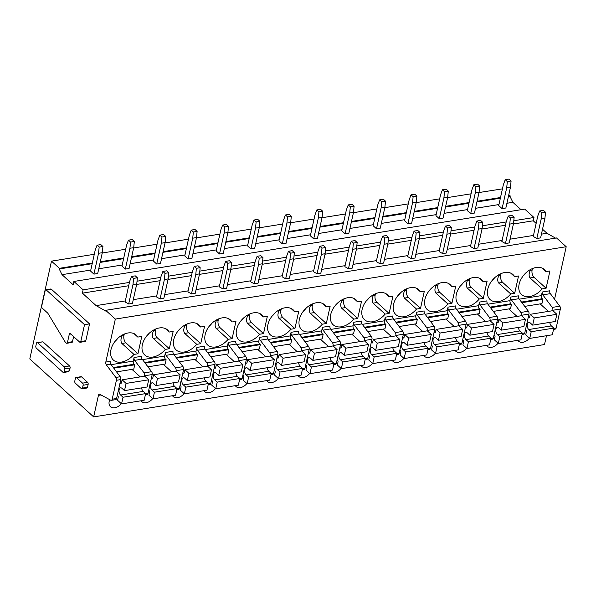 <?xml version="1.0" encoding="UTF-8"?>
<svg xmlns="http://www.w3.org/2000/svg" width="596" height="596" viewBox="0 0 596 596"><rect width="100%" height="100%" fill="white"/><g stroke="black" fill="none" stroke-linecap="round" stroke-linejoin="round"><path stroke-width="0.89" d="M37.056 342.484L42.934 341.828L69.523 365.951L64.189 366.808L37.593 342.685A1.542 0.864 -99.1 0 0 37.056 342.484A1.542 0.864 -99.1 0 0 36.46 343.244L35.834 346.082A1.542 0.864 -99.1 0 0 36.378 348.168L62.967 372.291A1.542 0.864 -99.1 0 0 63.504 372.493A1.542 0.864 -99.1 0 0 64.107 371.733L64.733 368.894A1.542 0.864 -99.1 0 0 64.189 366.808M68.309 371.435L69.441 370.876L70.075 368.037A1.542 0.864 -99.1 0 0 69.523 365.951M116.399 380.293A2.309 1.304 80.9 0 0 115.825 377.439L106.386 364.901A2.309 1.304 80.9 0 1 105.812 362.048L115.333 319.084L105.671 310.322L105.529 310.978L96.12 305.621L82.382 293.157L83.12 289.85L73.874 281.461L73.144 284.769L62.014 274.667L59.235 268.975L59.384 268.312L51.487 261.145L29.8 358.963L93.654 416.902L98.429 395.357A2.309 1.304 80.9 0 1 99.323 394.217A2.309 1.304 80.9 0 1 99.86 394.321L110.767 400.244A2.309 1.304 80.9 0 0 111.31 400.348L115.706 399.64A2.309 1.304 80.9 0 0 116.6 398.508L120.794 379.592L116.399 380.293L112.204 399.208A2.309 1.304 80.9 0 1 111.31 400.348M85.817 340.726A1.542 0.864 80.9 0 1 85.221 341.478L80.192 342.29A1.542 0.864 -99.1 0 0 80.788 341.53L84.528 324.678L89.549 323.874L85.817 340.726L80.788 341.53M73.606 336.598L72.474 341.717A1.542 0.864 80.9 0 1 71.878 342.476L66.856 343.281A1.542 0.864 -99.1 0 0 67.452 342.521L69.285 334.267A1.542 0.864 -99.1 0 1 69.881 333.507A1.542 0.864 -99.1 0 1 70.417 333.708L79.655 342.089A1.542 0.864 -99.1 0 0 80.192 342.29M51.323 289.187L46.302 289.991A1.542 0.864 -99.1 0 0 45.765 289.79L50.787 288.986A1.542 0.864 80.9 0 1 51.323 289.187L89.549 323.874M76.02 377.499L81.041 376.694A1.542 0.864 80.9 0 1 81.578 376.895L87.59 382.341A1.542 0.864 80.9 0 1 88.133 384.427L87.508 387.266A1.542 0.864 80.9 0 1 86.904 388.026L81.883 388.83A1.542 0.864 -99.1 0 0 82.479 388.078L83.112 385.232A1.542 0.864 -99.1 0 0 82.561 383.146L76.556 377.7A1.542 0.864 -99.1 0 0 76.02 377.499A1.542 0.864 -99.1 0 0 75.424 378.259L74.791 381.097A1.542 0.864 -99.1 0 0 75.342 383.183L81.347 388.637A1.542 0.864 -99.1 0 0 81.883 388.83M554.556 299.252L566.2 246.729L115.333 319.084M566.2 246.729L556.537 237.96L105.671 310.322M555.517 238.124L546.986 233.267L541.436 234.154M533.48 235.427L510.042 239.19M502.085 240.471L478.64 244.233M470.691 245.507L447.246 249.27M439.289 250.543L415.844 254.306M407.895 255.587L384.45 259.349M376.493 260.623L353.055 264.386M345.099 265.66L321.654 269.422M313.705 270.703L290.259 274.465M282.303 275.739L258.858 279.502M250.909 280.776L227.463 284.538M219.514 285.819L196.069 289.582M188.113 290.855L164.667 294.618M156.718 295.892L133.273 299.654M125.316 300.935L96.12 305.621M546.986 233.267L542.531 229.222M536.147 223.425L533.249 220.796L513.409 223.984M505.46 225.258L482.015 229.02M474.058 230.294L450.613 234.057M442.664 235.338L419.219 239.1M411.27 240.374L387.825 244.136M379.868 245.41L356.423 249.173M348.474 250.454L325.029 254.216M317.072 255.49L293.627 259.253M285.678 260.526L262.233 264.289M254.283 265.57L230.838 269.332M222.882 270.606L199.436 274.369M191.487 275.643L168.042 279.405M160.086 280.686L136.64 284.448M128.691 285.722L82.382 293.157M533.249 220.796L533.979 217.495L513.797 220.736M506.19 221.958L482.395 225.772M474.796 226.994L451.001 230.808M443.394 232.03L419.606 235.852M412 237.074L388.205 240.888M380.598 242.11L356.81 245.925M349.204 247.146L325.409 250.968M317.81 252.19L294.014 256.004M286.408 257.226L262.62 261.041M255.013 262.262L231.218 266.084M223.612 267.306L199.824 271.12M192.217 272.342L168.422 276.157M160.823 277.378L137.028 281.2M129.421 282.422L83.12 289.85M533.979 217.495L524.741 209.107L73.874 281.461M521.023 209.703L512.873 202.312L506.905 203.273M498.956 204.547L475.511 208.309M467.555 209.583L444.117 213.346M436.16 214.627L412.715 218.389M404.766 219.663L381.321 223.425M373.364 224.699L349.919 228.462M341.97 229.743L318.525 233.505M310.568 234.779L287.13 238.542M279.174 239.815L255.729 243.578M247.78 244.859L224.334 248.621M216.378 249.895L192.933 253.658M184.984 254.932L161.538 258.694M153.582 259.975L130.144 263.737M122.187 265.011L98.742 268.774M90.793 270.048L62.014 274.667M512.873 202.312L510.102 196.62L508.321 196.904M500.364 198.185L476.919 201.947M468.97 203.221L445.525 206.983M437.568 208.257L414.131 212.02M406.174 213.301L382.729 217.063M374.78 218.337L351.335 222.099M343.378 223.373L319.933 227.136M311.984 228.417L288.538 232.179M280.582 233.453L257.144 237.215M249.188 238.489L225.742 242.252M217.793 243.533L194.348 247.295M186.392 248.569L162.946 252.331M154.997 253.605L131.552 257.368M123.596 258.649L100.158 262.411M92.201 263.685L59.235 268.975M510.102 196.62L510.25 195.957L508.462 196.248M500.513 197.522L477.068 201.284M469.119 202.558L445.674 206.32M437.717 207.602L414.272 211.364M406.323 212.638L382.878 216.4M374.921 217.674L351.476 221.436M343.527 222.718L320.082 226.48M312.133 227.754L288.688 231.516M280.731 232.79L257.286 236.552M249.337 237.834L225.891 241.596M217.935 242.87L194.49 246.632M186.541 247.906L163.095 251.668M155.146 252.95L131.701 256.712M123.744 257.986L100.299 261.748M92.35 263.022L59.384 268.312M510.25 195.957L508.82 194.661M502.428 188.865L479.005 192.538M471.056 193.812L447.611 197.574M439.654 198.855L416.209 202.618M408.26 203.892L384.815 207.654M376.866 208.928L353.421 212.69M345.464 213.971L322.019 217.734M314.07 219.008L290.625 222.77M282.668 224.044L259.223 227.806M251.274 229.088L227.828 232.85M219.879 234.124L196.434 237.886M188.478 239.16L165.032 242.922M157.083 244.204L133.638 247.966M125.681 249.24L102.236 253.002M94.287 254.276L51.487 261.145M546.472 335.719L544.513 344.548L93.654 416.902M144.56 376.203L144.657 375.763A2.309 1.304 80.9 0 0 144.083 372.91L134.644 360.364A2.309 1.304 80.9 0 1 134.07 357.511L133.273 361.109A2.309 1.296 80.9 0 0 134.093 364.238L134.718 364.812L133.772 369.103L116.555 371.867M175.954 371.159L176.051 370.719A2.309 1.304 80.9 0 0 175.477 367.866L166.038 355.328A2.309 1.304 80.9 0 1 165.464 352.474L164.667 356.073A2.309 1.296 80.9 0 0 165.487 359.202L166.12 359.768L165.166 364.067L147.95 366.831M207.356 366.123L207.453 365.683A2.309 1.304 80.9 0 0 206.879 362.83L197.44 350.284A2.309 1.304 80.9 0 1 196.866 347.431L196.062 351.037A2.309 1.296 80.9 0 0 196.889 354.158L197.514 354.732L196.561 359.03L179.351 361.794M238.75 361.087L238.847 360.647A2.309 1.304 80.9 0 0 238.273 357.794L228.834 345.248A2.309 1.304 80.9 0 1 228.261 342.395L227.463 345.993A2.309 1.296 80.9 0 0 228.283 349.122L228.916 349.696L227.963 353.987L210.746 356.751M270.144 356.043L270.241 355.603A2.309 1.304 80.9 0 0 269.668 352.75L260.236 340.212A2.309 1.304 80.9 0 1 259.655 337.358L258.858 340.957A2.309 1.296 80.9 0 0 259.677 344.086L260.31 344.652L259.357 348.951L242.147 351.714M301.546 351.007L301.643 350.567A2.309 1.304 80.9 0 0 301.069 347.714L291.63 335.168A2.309 1.304 80.9 0 1 291.057 332.315L290.259 335.921A2.309 1.296 80.9 0 0 291.079 339.042L291.705 339.616L290.759 343.914L273.542 346.671M332.94 345.971L333.037 345.531A2.309 1.304 80.9 0 0 332.464 342.678L323.025 330.132A2.309 1.304 80.9 0 1 322.451 327.279L321.654 330.877A2.309 1.296 80.9 0 0 322.473 334.006L323.106 334.579L322.153 338.871L304.936 341.635M364.342 340.927L364.439 340.487A2.309 1.304 80.9 0 0 363.865 337.634L354.426 325.096A2.309 1.304 80.9 0 1 353.853 322.242L353.048 325.841A2.309 1.296 80.9 0 0 353.875 328.97L354.501 329.536L353.547 333.834L336.338 336.598M395.737 335.891L395.833 335.451A2.309 1.304 80.9 0 0 395.26 332.598L385.821 320.052A2.309 1.304 80.9 0 1 385.247 317.199L384.45 320.804A2.309 1.296 80.9 0 0 385.269 323.926L385.903 324.5L384.949 328.798L367.732 331.555M427.131 330.855L427.228 330.415A2.309 1.304 80.9 0 0 426.654 327.562L417.222 315.016A2.309 1.304 80.9 0 1 416.641 312.162L415.844 315.761A2.309 1.296 80.9 0 0 416.664 318.89L417.297 319.463L416.343 323.755L399.134 326.519M458.533 325.811L458.629 325.371A2.309 1.304 80.9 0 0 458.056 322.518L448.617 309.98A2.309 1.304 80.9 0 1 448.043 307.126L447.246 310.725A2.309 1.296 80.9 0 0 448.065 313.854L448.691 314.42L447.745 318.718L430.528 321.482M489.927 320.775L490.024 320.335A2.309 1.304 80.9 0 0 489.45 317.482L480.011 304.936A2.309 1.304 80.9 0 1 479.437 302.083L478.64 305.688A2.309 1.296 80.9 0 0 479.46 308.81L480.093 309.384L479.139 313.682L461.922 316.439M521.329 315.738L521.425 315.299A2.309 1.304 80.9 0 0 520.852 312.446L511.413 299.9A2.309 1.304 80.9 0 1 510.839 297.046L510.034 300.645A2.309 1.296 80.9 0 0 510.861 303.774L511.487 304.347L510.534 308.639L493.324 311.403M552.723 310.695L552.82 310.255A2.309 1.304 80.9 0 0 552.246 307.402L542.807 294.864A2.309 1.304 80.9 0 1 542.233 292.01L541.436 295.609A2.309 1.296 80.9 0 0 542.256 298.738L542.889 299.304L541.935 303.602L524.718 306.366M137.929 353.771L141.766 336.449L137.795 337.09A16.934 11.443 132.2 0 0 136.149 334.989A16.934 11.443 132.2 0 0 121.882 335.272A16.934 11.443 132.2 0 0 110.96 349.748A16.934 11.443 132.2 0 0 113.396 360.066A16.934 11.443 132.2 0 0 133.951 354.404L137.929 353.771L125.868 342.827A5.386 3.032 80.9 0 1 123.953 335.533L124.281 334.073M109.597 399.603L109.21 401.339A8.851 5.982 132.2 0 0 110.484 406.733A8.851 5.982 132.2 0 0 121.308 403.686M169.324 348.727L173.16 331.413L169.189 332.054A16.934 11.443 132.2 0 0 167.55 329.953A16.934 11.443 132.2 0 0 153.276 330.236A16.934 11.443 132.2 0 0 142.355 344.704A16.934 11.443 132.2 0 0 144.798 355.03A16.934 11.443 132.2 0 0 165.353 349.368L169.324 348.727L157.269 337.79A5.386 3.032 80.9 0 1 155.355 330.497L155.675 329.029M141.125 400.773A8.851 5.982 132.2 0 0 141.885 401.689A8.851 5.982 132.2 0 0 152.703 398.642M200.718 343.691L204.562 326.377L200.591 327.01A16.934 11.443 132.2 0 0 198.945 324.909A16.934 11.443 132.2 0 0 184.678 325.2A16.934 11.443 132.2 0 0 173.756 339.668A16.934 11.443 132.2 0 0 176.192 349.986A16.934 11.443 132.2 0 0 196.747 344.324L200.718 343.691L188.664 332.754A5.386 3.032 80.9 0 1 186.749 325.453L187.077 323.993M172.527 395.737A8.851 5.982 132.2 0 0 173.28 396.653A8.851 5.982 132.2 0 0 184.097 393.606M232.12 338.655L235.956 321.333L231.986 321.974A16.934 11.443 132.2 0 0 230.347 319.873A16.934 11.443 132.2 0 0 216.072 320.156A16.934 11.443 132.2 0 0 205.151 334.632A16.934 11.443 132.2 0 0 207.587 344.95A16.934 11.443 132.2 0 0 228.149 339.288L232.12 338.655L220.066 327.711A5.386 3.032 80.9 0 1 218.151 320.417L218.471 318.957M203.921 390.693A8.851 5.982 132.2 0 0 204.681 391.617A8.851 5.982 132.2 0 0 215.499 388.57M263.514 333.611L267.358 316.297L263.38 316.938A16.934 11.443 132.2 0 0 261.741 314.837A16.934 11.443 132.2 0 0 247.467 315.12A16.934 11.443 132.2 0 0 236.552 329.588A16.934 11.443 132.2 0 0 238.989 339.914A16.934 11.443 132.2 0 0 259.543 334.252L263.514 333.611L251.46 322.674A5.386 3.032 80.9 0 1 249.545 315.381L249.866 313.913M235.323 385.657A8.851 5.982 132.2 0 0 236.076 386.573A8.851 5.982 132.2 0 0 246.893 383.526M294.916 328.575L298.752 311.261L294.782 311.894A16.934 11.443 132.2 0 0 293.135 309.793A16.934 11.443 132.2 0 0 278.868 310.084A16.934 11.443 132.2 0 0 267.947 324.552A16.934 11.443 132.2 0 0 270.383 334.87A16.934 11.443 132.2 0 0 290.937 329.208L294.916 328.575L282.854 317.638A5.386 3.032 80.9 0 1 280.94 310.337L281.267 308.877M266.717 380.62A8.851 5.982 132.2 0 0 267.47 381.537A8.851 5.982 132.2 0 0 278.295 378.49M326.31 323.539L330.147 306.217L326.176 306.858A16.934 11.443 132.2 0 0 324.537 304.757A16.934 11.443 132.2 0 0 310.263 305.04A16.934 11.443 132.2 0 0 299.341 319.516A16.934 11.443 132.2 0 0 301.785 329.834A16.934 11.443 132.2 0 0 322.339 324.172L326.31 323.539L314.256 312.595A5.386 3.032 80.9 0 1 312.341 305.301L312.662 303.841M298.112 375.577A8.851 5.982 132.2 0 0 298.872 376.501A8.851 5.982 132.2 0 0 309.689 373.454M357.704 318.495L361.548 301.181L357.578 301.822A16.934 11.443 132.2 0 0 355.931 299.721A16.934 11.443 132.2 0 0 341.664 300.004A16.934 11.443 132.2 0 0 330.743 314.472A16.934 11.443 132.2 0 0 333.179 324.798A16.934 11.443 132.2 0 0 353.733 319.136L357.704 318.495L345.65 307.558A5.386 3.032 80.9 0 1 343.736 300.265L344.063 298.797M329.514 370.541A8.851 5.982 132.2 0 0 330.266 371.457A8.851 5.982 132.2 0 0 341.083 368.41M389.106 313.459L392.943 296.145L388.972 296.778A16.934 11.443 132.2 0 0 387.333 294.677A16.934 11.443 132.2 0 0 373.059 294.968A16.934 11.443 132.2 0 0 362.137 309.436A16.934 11.443 132.2 0 0 364.573 319.754A16.934 11.443 132.2 0 0 385.135 314.092L389.106 313.459L377.052 302.522A5.386 3.032 80.9 0 1 375.137 295.221L375.458 293.761M360.908 365.504A8.851 5.982 132.2 0 0 361.668 366.421A8.851 5.982 132.2 0 0 372.485 363.374M420.5 308.423L424.345 291.101L420.366 291.742A16.934 11.443 132.2 0 0 418.727 289.641A16.934 11.443 132.2 0 0 404.453 289.924A16.934 11.443 132.2 0 0 393.539 304.4A16.934 11.443 132.2 0 0 395.975 314.718A16.934 11.443 132.2 0 0 416.53 309.056L420.5 308.423L408.446 297.478A5.386 3.032 80.9 0 1 406.532 290.185L406.852 288.725M392.31 360.461A8.851 5.982 132.2 0 0 393.062 361.385A8.851 5.982 132.2 0 0 403.879 358.338M451.902 303.379L455.739 286.065L451.768 286.706A16.934 11.443 132.2 0 0 450.122 284.605A16.934 11.443 132.2 0 0 435.855 284.888A16.934 11.443 132.2 0 0 424.933 299.356A16.934 11.443 132.2 0 0 427.369 309.682A16.934 11.443 132.2 0 0 447.924 304.02L451.902 303.379L439.841 292.442A5.386 3.032 80.9 0 1 437.926 285.149L438.254 283.681M423.704 355.425A8.851 5.982 132.2 0 0 424.456 356.341A8.851 5.982 132.2 0 0 435.281 353.294M483.296 298.343L487.133 281.029L483.162 281.662A16.934 11.443 132.2 0 0 481.523 279.561A16.934 11.443 132.2 0 0 467.249 279.852A16.934 11.443 132.2 0 0 456.327 294.32A16.934 11.443 132.2 0 0 458.771 304.638A16.934 11.443 132.2 0 0 479.326 298.976L483.296 298.343L471.242 287.406A5.386 3.032 80.9 0 1 469.328 280.105L469.648 278.645M455.098 350.388A8.851 5.982 132.2 0 0 455.858 351.305A8.851 5.982 132.2 0 0 466.675 348.258M514.691 293.306L518.535 275.985L514.564 276.626A16.934 11.443 132.2 0 0 512.918 274.525A16.934 11.443 132.2 0 0 498.651 274.808A16.934 11.443 132.2 0 0 487.729 289.284A16.934 11.443 132.2 0 0 490.165 299.602A16.934 11.443 132.2 0 0 510.72 293.94L514.691 293.306L502.637 282.362A5.386 3.032 80.9 0 1 500.722 275.069L501.05 273.609M486.5 345.345A8.851 5.982 132.2 0 0 487.252 346.269A8.851 5.982 132.2 0 0 498.07 343.221M546.092 288.263L549.929 270.949L545.958 271.59A16.934 11.443 132.2 0 0 544.319 269.489A16.934 11.443 132.2 0 0 530.045 269.772A16.934 11.443 132.2 0 0 519.123 284.24A16.934 11.443 132.2 0 0 521.56 294.566A16.934 11.443 132.2 0 0 542.122 288.904L546.092 288.263L534.038 277.326A5.386 3.032 80.9 0 1 532.124 270.033L532.444 268.565M517.894 340.309A8.851 5.982 132.2 0 0 518.654 341.225A8.851 5.982 132.2 0 0 529.471 338.178M115.825 377.439L120.221 376.739A2.309 1.304 80.9 0 1 120.794 379.592M120.221 376.739L110.781 364.193A2.309 1.304 80.9 0 1 110.208 361.34L105.812 362.048M45.765 289.79A1.542 0.864 -99.1 0 0 45.169 290.55L41.727 306.076A1.542 0.864 -99.1 0 0 42.271 308.162L47.673 313.064A1.542 0.872 -99.1 0 1 47.933 313.392L65.15 341.933A1.542 0.872 -99.1 0 0 65.411 342.26L66.32 343.087A1.542 0.864 -99.1 0 0 66.856 343.281M46.302 289.991L84.528 324.678M141.781 388.719L141.982 387.825M144.083 372.91L151.615 371.695L142.176 359.157A2.309 1.304 80.9 0 1 141.602 356.304L134.07 357.511M151.615 371.695A2.309 1.304 80.9 0 1 152.189 374.549L147.994 393.464A2.309 1.304 80.9 0 1 147.1 394.604L145.364 394.88M173.183 383.682L173.376 382.788M175.477 367.866L183.017 366.659L173.578 354.113A2.309 1.304 80.9 0 1 173.004 351.26L165.464 352.474M183.017 366.659A2.309 1.304 80.9 0 1 183.59 369.513L179.396 388.428A2.309 1.304 80.9 0 1 178.502 389.56L176.759 389.844M204.577 378.639L204.778 377.745M206.879 362.83L214.411 361.623L204.972 349.077A2.309 1.304 80.9 0 1 204.398 346.224L196.866 347.431M214.411 361.623A2.309 1.304 80.9 0 1 214.985 364.476L210.79 383.392A2.309 1.304 80.9 0 1 209.896 384.524L208.153 384.807M235.971 373.603L236.172 372.709M238.273 357.794L245.805 356.579L236.374 344.041A2.309 1.304 80.9 0 1 235.792 341.188L228.261 342.395M245.805 356.579A2.309 1.304 80.9 0 1 246.379 359.433L242.192 378.348A2.309 1.304 80.9 0 1 241.298 379.488L239.555 379.764M267.373 368.566L267.567 367.672M269.668 352.75L277.207 351.543L267.768 338.997A2.309 1.304 80.9 0 1 267.194 336.144L259.655 337.358M277.207 351.543A2.309 1.304 80.9 0 1 277.781 354.397L273.586 373.312A2.309 1.304 80.9 0 1 272.692 374.444L270.949 374.728M298.767 363.523L298.969 362.629M301.069 347.714L308.601 346.507L299.162 333.961A2.309 1.304 80.9 0 1 298.589 331.108L291.057 332.315M308.601 346.507A2.309 1.304 80.9 0 1 309.175 349.36L304.981 368.276A2.309 1.304 80.9 0 1 304.087 369.408L302.351 369.691M330.169 358.487L330.363 357.593M332.464 342.678L340.003 341.463L330.564 328.925A2.309 1.304 80.9 0 1 329.99 326.072L322.451 327.279M340.003 341.463A2.309 1.304 80.9 0 1 340.577 344.317L336.382 363.232A2.309 1.304 80.9 0 1 335.488 364.372L333.745 364.648M361.563 353.45L361.765 352.556M363.865 337.634L371.397 336.427L361.958 323.881A2.309 1.304 80.9 0 1 361.385 321.028L353.853 322.242M371.397 336.427A2.309 1.304 80.9 0 1 371.971 339.28L367.777 358.196A2.309 1.304 80.9 0 1 366.883 359.328L365.139 359.611M392.958 348.407L393.159 347.513M395.26 332.598L402.792 331.391L393.36 318.845A2.309 1.304 80.9 0 1 392.779 315.992L385.247 317.199M402.792 331.391A2.309 1.304 80.9 0 1 403.365 334.244L399.178 353.16A2.309 1.304 80.9 0 1 398.284 354.292L396.541 354.575M424.359 343.37L424.553 342.476M426.654 327.562L434.193 326.347L424.754 313.809A2.309 1.304 80.9 0 1 424.181 310.956L416.641 312.162M434.193 326.347A2.309 1.304 80.9 0 1 434.767 329.201L430.573 348.116A2.309 1.304 80.9 0 1 429.679 349.256L427.935 349.532M455.754 338.334L455.955 337.433M458.056 322.518L465.588 321.311L456.149 308.765A2.309 1.304 80.9 0 1 455.575 305.912L448.043 307.126M465.588 321.311A2.309 1.304 80.9 0 1 466.161 324.164L461.967 343.08A2.309 1.304 80.9 0 1 461.073 344.212L459.337 344.495M487.155 333.291L487.349 332.397M489.45 317.482L496.99 316.275L487.55 303.729A2.309 1.304 80.9 0 1 486.977 300.876L479.437 302.083M496.99 316.275A2.309 1.304 80.9 0 1 497.563 319.128L493.369 338.044A2.309 1.304 80.9 0 1 492.475 339.176L490.732 339.459M518.55 328.254L518.751 327.36M520.852 312.446L528.384 311.231L518.945 298.693A2.309 1.304 80.9 0 1 518.371 295.839L510.839 297.046M528.384 311.231A2.309 1.304 80.9 0 1 528.957 314.085L524.763 333A2.309 1.304 80.9 0 1 523.869 334.14L522.126 334.416M549.944 323.218L550.145 322.317M552.246 307.402L559.778 306.195L550.346 293.649A2.309 1.304 80.9 0 1 549.765 290.796L542.233 292.01M553.751 328.351L556.165 327.964A2.309 1.304 80.9 0 1 555.271 329.096L553.528 329.379M559.778 306.195A2.309 1.304 80.9 0 1 560.352 309.048L556.165 327.964M114.894 341.538A16.934 11.443 132.2 0 0 117.859 338.275M125.868 342.827L121.897 343.467C120.571 341.426 120.66 338.878 122.158 335.824A16.934 11.443 132.2 0 0 122.575 334.885M121.897 343.467L133.951 354.404M133.906 333.559L137.795 337.09M146.288 336.502A16.934 11.443 132.2 0 0 149.253 333.231M157.269 337.79L153.299 338.424C151.973 336.382 152.054 333.834 153.552 330.78A16.934 11.443 132.2 0 0 153.977 329.849M153.299 338.424L165.353 349.368M165.301 328.523L169.189 332.054M177.69 331.458A16.934 11.443 132.2 0 0 180.648 328.195M188.664 332.754L184.693 333.387C183.367 331.346 183.456 328.798 184.954 325.744A16.934 11.443 132.2 0 0 185.371 324.805M184.693 333.387L196.747 344.324M196.702 323.486L200.591 327.01M209.084 326.422A16.934 11.443 132.2 0 0 212.049 323.159M220.066 327.711L216.087 328.351C214.769 326.31 214.851 323.762 216.348 320.708A16.934 11.443 132.2 0 0 216.765 319.769M216.087 328.351L228.149 339.288M228.097 318.443L231.986 321.974M240.479 321.386A16.934 11.443 132.2 0 0 243.444 318.115M251.46 322.674L247.489 323.308C246.163 321.266 246.252 318.718 247.75 315.664A16.934 11.443 132.2 0 0 248.167 314.733M247.489 323.308L259.543 334.252M259.491 313.407L263.38 316.938M271.88 316.342A16.934 11.443 132.2 0 0 274.845 313.079M282.854 317.638L278.883 318.271C277.557 316.23 277.647 313.682 279.144 310.628A16.934 11.443 132.2 0 0 279.561 309.689M278.883 318.271L290.937 329.208M290.893 308.37L294.782 311.894M303.275 311.306A16.934 11.443 132.2 0 0 306.24 308.043M314.256 312.595L310.285 313.235C308.959 311.194 309.041 308.646 310.538 305.592A16.934 11.443 132.2 0 0 310.963 304.653M310.285 313.235L322.339 324.172M322.287 303.327L326.176 306.858M334.676 306.269A16.934 11.443 132.2 0 0 337.634 302.999M345.65 307.558L341.679 308.192C340.353 306.15 340.443 303.602 341.94 300.548A16.934 11.443 132.2 0 0 342.357 299.617M341.679 308.192L353.733 319.136M353.689 298.291L357.578 301.822M366.071 301.226A16.934 11.443 132.2 0 0 369.036 297.963M377.052 302.522L373.074 303.155C371.755 301.114 371.837 298.566 373.334 295.512A16.934 11.443 132.2 0 0 373.752 294.573M373.074 303.155L385.135 314.092M385.083 293.247L388.972 296.778M397.465 296.19A16.934 11.443 132.2 0 0 400.43 292.927M408.446 297.478L404.475 298.119C403.149 296.078 403.239 293.53 404.736 290.475A16.934 11.443 132.2 0 0 405.153 289.537M404.475 298.119L416.53 309.056M416.477 288.211L420.366 291.742M428.867 291.153A16.934 11.443 132.2 0 0 431.832 287.883M439.841 292.442L435.87 293.076C434.544 291.034 434.633 288.486 436.13 285.432A16.934 11.443 132.2 0 0 436.548 284.501M435.87 293.076L447.924 304.02M447.879 283.175L451.768 286.706M460.261 286.11A16.934 11.443 132.2 0 0 463.226 282.847M471.242 287.406L467.271 288.039C465.945 285.998 466.027 283.45 467.525 280.396A16.934 11.443 132.2 0 0 467.949 279.457M467.271 288.039L479.326 298.976M479.273 278.131L483.162 281.662M491.663 281.074A16.934 11.443 132.2 0 0 494.62 277.81M502.637 282.362L498.666 283.003C497.34 280.962 497.429 278.414 498.927 275.359A16.934 11.443 132.2 0 0 499.344 274.421M498.666 283.003L510.72 293.94M510.668 273.095L514.564 276.626M523.057 276.037A16.934 11.443 132.2 0 0 526.022 272.767M534.038 277.326L530.06 277.959C528.741 275.918 528.823 273.37 530.321 270.316A16.934 11.443 132.2 0 0 530.738 269.385M530.06 277.959L542.122 288.904M542.069 268.058L545.958 271.59M134.718 364.812L113.776 368.172M166.12 359.768L145.171 363.135M197.514 354.732L176.572 358.092M228.916 349.696L207.967 353.055M260.31 344.652L239.361 348.019M291.705 339.616L270.763 342.976M323.106 334.579L302.157 337.939M354.501 329.536L333.559 332.903M385.903 324.5L364.953 327.86M417.297 319.463L396.347 322.823M448.691 314.42L427.749 317.787M480.093 309.384L459.143 312.744M511.487 304.347L490.545 307.707M542.889 299.304L521.94 302.671M525.478 329.797L525.977 330.251A1.155 0.648 80.9 0 1 526.387 331.816L525.732 334.788L529.725 338.409L531.2 331.734L528.771 329.528A3.852 2.168 80.9 0 1 527.192 325.401A3.852 2.168 80.9 0 1 528.801 322.347A3.852 2.168 80.9 0 1 530.06 322.764A3.852 2.168 80.9 0 1 530.149 322.838L532.668 325.125L534.262 317.921L530.276 314.301L529.613 317.273A1.155 0.648 80.9 0 1 529.166 317.839A1.155 0.648 80.9 0 1 528.764 317.698L528.257 317.236M548.417 311.388L540.155 303.885M532.668 325.125L555.271 321.497L556.873 314.293L552.879 310.672L530.276 314.301M529.725 338.409L552.328 334.781L553.811 328.105L551.375 325.9A3.852 2.168 80.9 0 1 549.817 322.376M553.811 328.105L531.2 331.734M528.771 329.528L551.375 325.9M556.873 314.293L534.262 317.921M494.077 334.833L494.583 335.287A1.155 0.648 80.9 0 1 494.993 336.852L494.337 339.824L498.323 343.445L499.806 336.77L497.369 334.565A3.852 2.168 80.9 0 1 495.79 330.437A3.852 2.168 80.9 0 1 497.407 327.383A3.852 2.168 80.9 0 1 498.666 327.8A3.852 2.168 80.9 0 1 498.748 327.875L501.266 330.162L502.868 322.957L498.874 319.337L498.219 322.317A1.155 0.648 80.9 0 1 497.772 322.883A1.155 0.648 80.9 0 1 497.369 322.734L496.863 322.272M517.023 316.424L508.753 308.929M501.266 330.162L523.877 326.534L525.471 319.329L521.485 315.709L498.874 319.337M498.323 343.445L520.934 339.824L522.409 333.149L519.973 330.936A3.852 2.168 80.9 0 1 518.423 327.413M522.409 333.149L499.806 336.77M497.369 334.565L519.973 330.936M525.471 319.329L502.868 322.957M462.682 339.869L463.189 340.331A1.155 0.648 80.9 0 1 463.599 341.895L462.936 344.868L466.929 348.489L468.404 341.813L465.975 339.601A3.852 2.168 80.9 0 1 464.396 335.481A3.852 2.168 80.9 0 1 466.012 332.419A3.852 2.168 80.9 0 1 467.264 332.844A3.852 2.168 80.9 0 1 467.353 332.918L469.872 335.205L471.466 328.001L467.48 324.38L466.817 327.353A1.155 0.648 80.9 0 1 466.37 327.919A1.155 0.648 80.9 0 1 465.968 327.77L465.469 327.316M485.621 321.467L477.359 313.965M469.872 335.205L492.475 331.577L494.077 324.373L490.083 320.752L467.48 324.38M466.929 348.489L489.532 344.861L491.015 338.185L488.578 335.973A3.852 2.168 80.9 0 1 487.029 332.449M491.015 338.185L468.404 341.813M465.975 339.601L488.578 335.973M494.077 324.373L471.466 328.001M431.28 344.913L431.787 345.367A1.155 0.648 80.9 0 1 432.197 346.932L431.541 349.904L435.527 353.525L437.01 346.85L434.573 344.644A3.852 2.168 80.9 0 1 432.994 340.517A3.852 2.168 80.9 0 1 434.611 337.463A3.852 2.168 80.9 0 1 435.87 337.88A3.852 2.168 80.9 0 1 435.952 337.954L438.477 340.241L440.072 333.037L436.078 329.417L435.423 332.389A1.155 0.648 80.9 0 1 434.976 332.955A1.155 0.648 80.9 0 1 434.573 332.814L434.067 332.352M454.227 326.504L445.964 319.002M438.477 340.241L461.08 336.613L462.675 329.409L458.689 325.788L436.078 329.417M435.527 353.525L458.138 349.897L459.613 343.221L457.184 341.016A3.852 2.168 80.9 0 1 455.627 337.492M459.613 343.221L437.01 346.85M434.573 344.644L457.184 341.016M462.675 329.409L440.072 333.037M399.886 349.949L400.393 350.403A1.155 0.648 80.9 0 1 400.803 351.968L400.139 354.94L404.133 358.561L405.615 351.886L403.179 349.681A3.852 2.168 80.9 0 1 401.6 345.553A3.852 2.168 80.9 0 1 403.216 342.499A3.852 2.168 80.9 0 1 404.475 342.916A3.852 2.168 80.9 0 1 404.557 342.991L407.075 345.278L408.677 338.074L404.684 334.453L404.028 337.433A1.155 0.648 80.9 0 1 403.574 337.999A1.155 0.648 80.9 0 1 403.172 337.85L402.673 337.388M422.832 331.54L414.563 324.045M407.075 345.278L429.686 341.65L431.28 334.445L427.287 330.825L404.684 334.453M404.133 358.561L426.736 354.94L428.219 348.265L425.782 346.053A3.852 2.168 80.9 0 1 424.233 342.529M428.219 348.265L405.615 351.886M403.179 349.681L425.782 346.053M431.28 334.445L408.677 338.074M368.492 354.985L368.991 355.447A1.155 0.648 80.9 0 1 369.401 357.011L368.745 359.984L372.738 363.605L374.214 356.93L371.785 354.717A3.852 2.168 80.9 0 1 370.205 350.597A3.852 2.168 80.9 0 1 371.815 347.535A3.852 2.168 80.9 0 1 373.074 347.96A3.852 2.168 80.9 0 1 373.163 348.034L375.681 350.321L377.275 343.117L373.29 339.496L372.627 342.469A1.155 0.648 80.9 0 1 372.18 343.035A1.155 0.648 80.9 0 1 371.777 342.886L371.271 342.432M391.43 336.584L383.168 329.081M375.681 350.321L398.284 346.693L399.886 339.489L395.893 335.868L373.29 339.496M372.738 363.605L395.342 359.977L396.824 353.301L394.388 351.089A3.852 2.168 80.9 0 1 392.831 347.565M396.824 353.301L374.214 356.93M371.785 354.717L394.388 351.089M399.886 339.489L377.275 343.117M337.09 360.029L337.597 360.483A1.155 0.648 80.9 0 1 338.007 362.048L337.351 365.02L341.337 368.641L342.819 361.966L340.383 359.76A3.852 2.168 80.9 0 1 338.804 355.633A3.852 2.168 80.9 0 1 340.42 352.579A3.852 2.168 80.9 0 1 341.679 352.996A3.852 2.168 80.9 0 1 341.761 353.07L344.279 355.358L345.881 348.153L341.888 344.533L341.232 347.505A1.155 0.648 80.9 0 1 340.785 348.071A1.155 0.648 80.9 0 1 340.383 347.93L339.876 347.468M360.036 341.62L351.767 334.118M344.279 355.358L366.89 351.729L368.484 344.525L364.499 340.905L341.888 344.533M341.337 368.641L363.947 365.013L365.423 358.338L362.986 356.132A3.852 2.168 80.9 0 1 361.437 352.608M365.423 358.338L342.819 361.966M340.383 359.76L362.986 356.132M368.484 344.525L345.881 348.153M305.696 365.065L306.202 365.519A1.155 0.648 80.9 0 1 306.612 367.084L305.949 370.056L309.942 373.677L311.417 367.002L308.989 364.797A3.852 2.168 80.9 0 1 307.409 360.669A3.852 2.168 80.9 0 1 309.026 357.615A3.852 2.168 80.9 0 1 310.278 358.032A3.852 2.168 80.9 0 1 310.367 358.107L312.885 360.394L314.479 353.19L310.494 349.569L309.831 352.549A1.155 0.648 80.9 0 1 309.384 353.115A1.155 0.648 80.9 0 1 308.981 352.966L308.482 352.504M328.634 346.656L320.372 339.161M312.885 360.394L335.488 356.766L337.09 349.561L333.097 345.941L310.494 349.569M309.942 373.677L332.546 370.056L334.028 363.381L331.592 361.169A3.852 2.168 80.9 0 1 330.042 357.645M334.028 363.381L311.417 367.002M308.989 364.797L331.592 361.169M337.09 349.561L314.479 353.19M274.294 370.101L274.801 370.563A1.155 0.648 80.9 0 1 275.21 372.127L274.555 375.1L278.541 378.721L280.023 372.046L277.587 369.833A3.852 2.168 80.9 0 1 276.008 365.713A3.852 2.168 80.9 0 1 277.624 362.651A3.852 2.168 80.9 0 1 278.883 363.076A3.852 2.168 80.9 0 1 278.973 363.15L281.491 365.437L283.085 358.233L279.092 354.613L278.436 357.585A1.155 0.648 80.9 0 1 277.989 358.151A1.155 0.648 80.9 0 1 277.587 358.002L277.08 357.548M297.24 351.7L288.978 344.197M281.491 365.437L304.094 361.809L305.688 354.605L301.703 350.984L279.092 354.613M278.541 378.721L301.151 375.093L302.626 368.417L300.198 366.205A3.852 2.168 80.9 0 1 298.641 362.681M302.626 368.417L280.023 372.046M277.587 369.833L300.198 366.205M305.688 354.605L283.085 358.233M242.9 375.145L243.406 375.599A1.155 0.648 80.9 0 1 243.816 377.164L243.153 380.136L247.146 383.757L248.629 377.082L246.193 374.877A3.852 2.168 80.9 0 1 244.613 370.749A3.852 2.168 80.9 0 1 246.23 367.695A3.852 2.168 80.9 0 1 247.489 368.112A3.852 2.168 80.9 0 1 247.571 368.186L250.089 370.474L251.691 363.269L247.698 359.649L247.042 362.621A1.155 0.648 80.9 0 1 246.588 363.188A1.155 0.648 80.9 0 1 246.185 363.046L245.686 362.584M265.846 356.736L257.576 349.234M250.089 370.474L272.7 366.845L274.294 359.641L270.301 356.021L247.698 359.649M247.146 383.757L269.75 380.129L271.232 373.454L268.796 371.248A3.852 2.168 80.9 0 1 267.246 367.725M271.232 373.454L248.629 377.082M246.193 374.877L268.796 371.248M274.294 359.641L251.691 363.269M211.505 380.181L212.005 380.635A1.155 0.648 80.9 0 1 212.414 382.2L211.759 385.172L215.752 388.793L217.227 382.118L214.798 379.913A3.852 2.168 80.9 0 1 213.219 375.785A3.852 2.168 80.9 0 1 214.828 372.731A3.852 2.168 80.9 0 1 216.087 373.148A3.852 2.168 80.9 0 1 216.177 373.223L218.695 375.51L220.289 368.306L216.303 364.685L215.64 367.665A1.155 0.648 80.9 0 1 215.193 368.231A1.155 0.648 80.9 0 1 214.791 368.082L214.284 367.62M234.444 361.772L226.182 354.277M218.695 375.51L241.298 371.882L242.9 364.678L238.907 361.057L216.303 364.685M215.752 388.793L238.355 385.172L239.838 378.497L237.402 376.285A3.852 2.168 80.9 0 1 235.845 372.761M239.838 378.497L217.227 382.118M214.798 379.913L237.402 376.285M242.9 364.678L220.289 368.306M180.104 385.217L180.61 385.679A1.155 0.648 80.9 0 1 181.02 387.244L180.364 390.216L184.35 393.837L185.833 387.162L183.397 384.949A3.852 2.168 80.9 0 1 181.817 380.829A3.852 2.168 80.9 0 1 183.434 377.767A3.852 2.168 80.9 0 1 184.693 378.192A3.852 2.168 80.9 0 1 184.775 378.266L187.3 380.553L188.895 373.349L184.902 369.729L184.246 372.701A1.155 0.648 80.9 0 1 183.799 373.267A1.155 0.648 80.9 0 1 183.397 373.118L182.89 372.664M203.05 366.816L194.78 359.314M187.3 380.553L209.904 376.925L211.498 369.721L207.512 366.1L184.902 369.729M184.35 393.837L206.961 390.209L208.436 383.533L206 381.321A3.852 2.168 80.9 0 1 204.45 377.797M208.436 383.533L185.833 387.162M183.397 384.949L206 381.321M211.498 369.721L188.895 373.349M148.709 390.261L149.216 390.715A1.155 0.648 80.9 0 1 149.626 392.28L148.963 395.252L152.956 398.873L154.431 392.198L152.002 389.993A3.852 2.168 80.9 0 1 150.423 385.865A3.852 2.168 80.9 0 1 152.04 382.811A3.852 2.168 80.9 0 1 153.291 383.228A3.852 2.168 80.9 0 1 153.381 383.303L155.899 385.59L157.493 378.385L153.507 374.765L152.844 377.737A1.155 0.648 80.9 0 1 152.397 378.304A1.155 0.648 80.9 0 1 151.995 378.162L151.496 377.7M171.648 371.852L163.386 364.35M155.899 385.59L178.502 381.962L180.104 374.757L176.111 371.137L153.507 374.765M152.956 398.873L175.559 395.245L177.042 388.57L174.606 386.364A3.852 2.168 80.9 0 1 173.056 382.841M177.042 388.57L154.431 392.198M152.002 389.993L174.606 386.364M180.104 374.757L157.493 378.385M117.308 395.297L117.814 395.751A1.155 0.648 80.9 0 1 118.224 397.316L117.568 400.288L121.554 403.909L123.037 397.234L120.601 395.029A3.852 2.168 80.9 0 1 119.021 390.902A3.852 2.168 80.9 0 1 120.638 387.847A3.852 2.168 80.9 0 1 121.897 388.264A3.852 2.168 80.9 0 1 121.986 388.339L124.504 390.626L126.099 383.422L122.106 379.801L121.45 382.781A1.155 0.648 80.9 0 1 121.003 383.347A1.155 0.648 80.9 0 1 120.601 383.198L120.094 382.736M140.254 376.888L131.992 369.393M124.504 390.626L147.108 386.998L148.702 379.794L144.716 376.173L122.106 379.801M121.554 403.909L144.165 400.288L145.64 393.613L143.211 391.401A3.852 2.168 80.9 0 1 141.654 387.877M145.64 393.613L123.037 397.234M120.601 395.029L143.211 391.401M148.702 379.794L126.099 383.422M533.256 236.448L536.84 238.489L541.153 219.06L541.764 212.869L539.663 210.962L537.786 216.005L533.256 236.448M539.663 210.962L543.433 210.358L545.534 212.265L544.915 218.449L540.609 237.886L536.84 238.489M544.915 218.449L541.153 219.06M545.534 212.265L541.764 212.869M498.725 205.568L502.085 208.622L506.704 187.8L507.323 181.609L505.222 179.701L503.344 184.753L498.725 205.568M505.222 179.701L508.984 179.098L511.085 181.005L510.474 187.196L505.855 208.011L502.085 208.622M510.474 187.196L506.704 187.8M511.085 181.005L507.323 181.609M501.862 241.484L505.445 243.526L509.751 224.096L510.37 217.905L508.269 215.998L506.391 221.049L501.862 241.484M508.269 215.998L512.031 215.394L514.139 217.302L513.521 223.493L509.215 242.922L505.445 243.526M513.521 223.493L509.751 224.096M514.139 217.302L510.37 217.905M467.331 210.611L470.691 213.659L475.31 192.836L475.921 186.652L473.82 184.745L471.95 189.789L467.331 210.611M473.82 184.745L477.59 184.142L479.691 186.049L479.072 192.232L474.461 213.055L470.691 213.659M479.072 192.232L475.31 192.836M479.691 186.049L475.921 186.652M470.46 246.528L474.043 248.569L478.357 229.132L478.968 222.941L476.867 221.041L474.997 226.085L470.46 246.528M476.867 221.041L480.637 220.431L482.738 222.338L482.119 228.529L477.813 247.966L474.043 248.569M482.119 228.529L478.357 229.132M482.738 222.338L478.968 222.941M435.937 215.648L439.297 218.695L443.908 197.879L444.527 191.689L442.426 189.781L440.548 194.825L435.937 215.648M442.426 189.781L446.195 189.178L448.296 191.085L447.678 197.276L443.059 218.091L439.297 218.695M447.678 197.276L443.908 197.879M448.296 191.085L444.527 191.689M439.066 251.564L442.649 253.605L446.955 234.176L447.574 227.985L445.473 226.078L443.595 231.121L439.066 251.564M445.473 226.078L449.242 225.474L451.343 227.381L450.725 233.565L446.419 253.002L442.649 253.605M450.725 233.565L446.955 234.176M451.343 227.381L447.574 227.985M404.535 220.684L407.895 223.738L412.514 202.916L413.125 196.725L411.024 194.817L409.154 199.869L404.535 220.684M411.024 194.817L414.794 194.214L416.895 196.121L416.284 202.312L411.665 223.127L407.895 223.738M416.284 202.312L412.514 202.916M416.895 196.121L413.125 196.725M407.671 256.6L411.255 258.642L415.561 239.212L416.179 233.021L414.078 231.114L412.201 236.165L407.671 256.6M414.078 231.114L417.841 230.51L419.942 232.418L419.331 238.609L415.017 258.038L411.255 258.642M419.331 238.609L415.561 239.212M419.942 232.418L416.179 233.021M373.141 225.728L376.501 228.775L381.112 207.952L381.731 201.768L379.63 199.861L377.752 204.905L373.141 225.728M379.63 199.861L383.399 199.258L385.5 201.165L384.882 207.348L380.27 228.171L376.501 228.775M384.882 207.348L381.112 207.952M385.5 201.165L381.731 201.768M376.27 261.644L379.853 263.685L384.167 244.248L384.778 238.057L382.677 236.158L380.799 241.201L376.27 261.644M382.677 236.158L386.446 235.547L388.547 237.454L387.929 243.645L383.623 263.082L379.853 263.685M387.929 243.645L384.167 244.248M388.547 237.454L384.778 238.057M341.739 230.764L345.099 233.811L349.718 212.995L350.336 206.805L348.235 204.897L346.358 209.941L341.739 230.764M348.235 204.897L351.998 204.294L354.099 206.201L353.488 212.392L348.869 233.207L345.099 233.811M353.488 212.392L349.718 212.995M354.099 206.201L350.336 206.805M344.875 266.68L348.459 268.721L352.765 249.292L353.383 243.101L351.282 241.194L349.405 246.237L344.875 266.68M351.282 241.194L355.045 240.59L357.153 242.498L356.535 248.681L352.229 268.118L348.459 268.721M356.535 248.681L352.765 249.292M357.153 242.498L353.383 243.101M310.345 235.8L313.705 238.854L318.324 218.032L318.935 211.841L316.834 209.934L314.964 214.985L310.345 235.8M316.834 209.934L320.603 209.33L322.704 211.237L322.086 217.428L317.474 238.244L313.705 238.854M322.086 217.428L318.324 218.032M322.704 211.237L318.935 211.841M313.474 271.716L317.057 273.758L321.371 254.328L321.982 248.137L319.881 246.23L318.011 251.281L313.474 271.716M319.881 246.23L323.65 245.626L325.751 247.534L325.133 253.725L320.827 273.154L317.057 273.758M325.133 253.725L321.371 254.328M325.751 247.534L321.982 248.137M278.95 240.844L282.31 243.891L286.922 223.068L287.54 216.884L285.439 214.977L283.562 220.021L278.95 240.844M285.439 214.977L289.209 214.374L291.31 216.281L290.692 222.464L286.073 243.287L282.31 243.891M290.692 222.464L286.922 223.068M291.31 216.281L287.54 216.884M282.079 276.76L285.663 278.801L289.969 259.364L290.587 253.173L288.486 251.274L286.609 256.317L282.079 276.76M288.486 251.274L292.256 250.663L294.357 252.57L293.739 258.761L289.433 278.198L285.663 278.801M293.739 258.761L289.969 259.364M294.357 252.57L290.587 253.173M247.549 245.88L250.909 248.927L255.528 228.112L256.138 221.921L254.038 220.013L252.168 225.057L247.549 245.88M254.038 220.013L257.807 219.41L259.908 221.317L259.297 227.508L254.678 248.323L250.909 248.927M259.297 227.508L255.528 228.112M259.908 221.317L256.138 221.921M250.685 281.796L254.269 283.838L258.575 264.408L259.193 258.217L257.092 256.31L255.215 261.353L250.685 281.796M257.092 256.31L260.854 255.706L262.955 257.614L262.344 263.797L258.031 283.234L254.269 283.838M262.344 263.797L258.575 264.408M262.955 257.614L259.193 258.217M216.154 250.916L219.514 253.97L224.126 233.148L224.744 226.957L222.643 225.05L220.766 230.101L216.154 250.916M222.643 225.05L226.413 224.446L228.514 226.353L227.895 232.544L223.284 253.36L219.514 253.97M227.895 232.544L224.126 233.148M228.514 226.353L224.744 226.957M219.283 286.832L222.867 288.874L227.18 269.444L227.791 263.253L225.69 261.346L223.813 266.397L219.283 286.832M225.69 261.346L229.46 260.743L231.561 262.65L230.943 268.841L226.636 288.27L222.867 288.874M230.943 268.841L227.18 269.444M231.561 262.65L227.791 263.253M184.753 255.96L188.113 259.007L192.731 238.184L193.35 232L191.249 230.093L189.372 235.137L184.753 255.96M191.249 230.093L195.011 229.49L197.112 231.397L196.501 237.58L191.882 258.403L188.113 259.007M196.501 237.58L192.731 238.184M197.112 231.397L193.35 232M187.889 291.876L191.472 293.917L195.779 274.48L196.397 268.289L194.296 266.39L192.419 271.433L187.889 291.876M194.296 266.39L198.066 265.779L200.167 267.686L199.548 273.877L195.242 293.314L191.472 293.917M199.548 273.877L195.779 274.48M200.167 267.686L196.397 268.289M153.358 260.996L156.718 264.043L161.337 243.228L161.948 237.037L159.847 235.129L157.977 240.173L153.358 260.996M159.847 235.129L163.617 234.526L165.718 236.433L165.099 242.624L160.488 263.439L156.718 264.043M165.099 242.624L161.337 243.228M165.718 236.433L161.948 237.037M156.487 296.912L160.071 298.954L164.384 279.524L164.995 273.333L162.894 271.426L161.024 276.47L156.487 296.912M162.894 271.426L166.664 270.822L168.765 272.73L168.154 278.913L163.84 298.35L160.071 298.954M168.154 278.913L164.384 279.524M168.765 272.73L164.995 273.333M121.964 266.032L125.324 269.087L129.935 248.264L130.554 242.073L128.453 240.166L126.576 245.217L121.964 266.032M128.453 240.166L132.223 239.562L134.323 241.469L133.705 247.66L129.086 268.476L125.324 269.087M133.705 247.66L129.935 248.264M134.323 241.469L130.554 242.073M125.093 301.949L128.676 303.99L132.982 284.56L133.601 278.369L131.5 276.462L129.623 281.513L125.093 301.949M131.5 276.462L135.27 275.859L137.371 277.766L136.752 283.957L132.446 303.386L128.676 303.99M136.752 283.957L132.982 284.56M137.371 277.766L133.601 278.369M90.562 271.076L93.922 274.123L98.541 253.3L99.152 247.117L97.051 245.209L95.181 250.253L90.562 271.076M97.051 245.209L100.821 244.606L102.922 246.513L102.311 252.697L97.692 273.519L93.922 274.123M102.311 252.697L98.541 253.3M102.922 246.513L99.152 247.117M42.934 341.828L37.593 342.685M70.075 368.037L64.733 368.894M69.441 370.876L64.107 371.733M101 394.939L98.429 395.357M111.139 364.663L133.273 361.109M142.533 359.626L164.667 356.073M173.928 354.59L196.062 351.037M205.329 349.547L227.463 345.993M236.724 344.51L258.858 340.957M268.125 339.474L290.259 335.921M299.52 334.43L321.654 330.877M330.914 329.394L353.048 325.841M362.316 324.358L384.45 320.804M393.71 319.314L415.844 315.761M425.112 314.278L447.246 310.725M456.506 309.242L478.64 305.688M487.9 304.198L510.034 300.645M519.302 299.162L541.436 295.609M112.204 399.208L116.6 398.508M110.781 364.193L106.386 364.901M70.768 334.028L69.285 334.267M72.474 341.717L67.452 342.521M87.508 387.266L82.479 388.078M88.133 384.427L83.112 385.232M81.578 376.895L76.556 377.7M87.59 382.341L82.561 383.146M113.322 367.568L134.093 364.238M134.644 360.364L142.176 359.157M144.724 362.532L165.487 359.202M166.038 355.328L173.578 354.113M176.118 357.496L196.889 354.158M197.44 350.284L204.972 349.077M207.512 352.452L228.283 349.122M228.834 345.248L236.374 344.041M238.914 347.416L259.677 344.086M260.236 340.212L267.768 338.997M270.308 342.38L291.079 339.042M291.63 335.168L299.162 333.961M301.71 337.336L322.473 334.006M323.025 330.132L330.564 328.925M333.104 332.3L353.875 328.97M354.426 325.096L361.958 323.881M364.499 327.264L385.269 323.926M385.821 320.052L393.36 318.845M395.9 322.22L416.664 318.89M417.222 315.016L424.754 313.809M427.295 317.184L448.065 313.854M448.617 309.98L456.149 308.765M458.697 312.148L479.46 308.81M480.011 304.936L487.55 303.729M490.091 307.104L510.861 303.774M511.413 299.9L518.945 298.693M521.485 302.068L542.256 298.738M542.807 294.864L550.346 293.649M145.588 393.852L147.994 393.464M144.657 375.763L152.189 374.549M176.99 388.815L179.396 388.428M176.051 370.719L183.59 369.513M208.384 383.779L210.79 383.392M207.453 365.683L214.985 364.476M239.778 378.736L242.192 378.348M238.847 360.647L246.379 359.433M271.18 373.699L273.586 373.312M270.241 355.603L277.781 354.397M302.574 368.663L304.981 368.276M301.643 350.567L309.175 349.36M333.976 363.62L336.382 363.232M333.037 345.531L340.577 344.317M365.37 358.583L367.777 358.196M364.439 340.487L371.971 339.28M396.765 353.547L399.178 353.16M395.833 335.451L403.365 334.244M428.166 348.504L430.573 348.116M427.228 330.415L434.767 329.201M459.561 343.467L461.967 343.08M458.629 325.371L466.161 324.164M490.962 338.424L493.369 338.044M490.024 320.335L497.563 319.128M522.357 333.387L524.763 333M521.425 315.299L528.957 314.085M552.82 310.255L560.352 309.048M122.158 335.824L123.953 335.533M153.552 330.78L155.355 330.497M184.954 325.744L186.749 325.453M216.348 320.708L218.151 320.417M247.75 315.664L249.545 315.381M279.144 310.628L280.94 310.337M310.538 305.592L312.341 305.301M341.94 300.548L343.736 300.265M373.334 295.512L375.137 295.221M404.736 290.475L406.532 290.185M436.13 285.432L437.926 285.149M467.525 280.396L469.328 280.105M498.927 275.359L500.722 275.069M530.321 270.316L532.124 270.033M528.764 317.698L529.501 317.579M497.369 322.734L498.107 322.615M465.968 327.77L466.705 327.651M434.573 332.814L435.311 332.695M403.172 337.85L403.917 337.731M371.777 342.886L372.515 342.767M340.383 347.93L341.121 347.811M308.981 352.966L309.719 352.847M277.587 358.002L278.325 357.883M246.185 363.046L246.93 362.927M214.791 368.082L215.529 367.963M183.397 373.118L184.134 372.999M151.995 378.162L152.732 378.043M120.601 383.198L121.338 383.079M68.845 371.636L63.504 372.493"/></g></svg>
